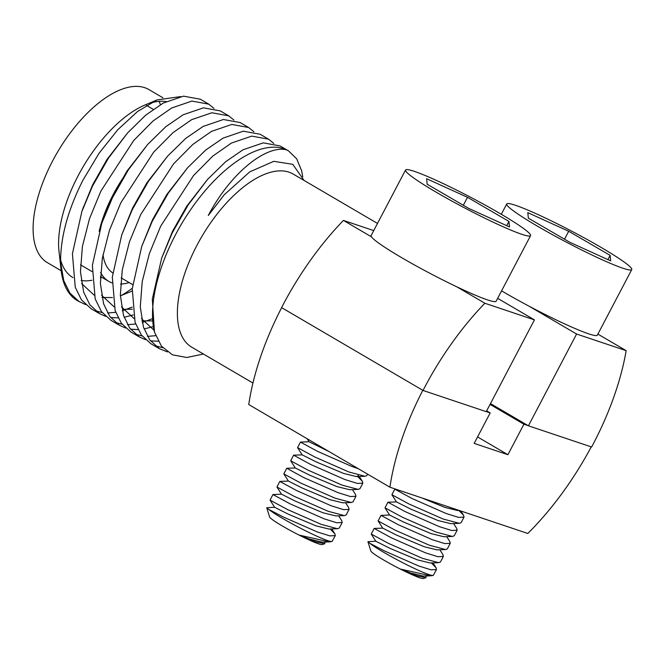 <?xml version="1.0" encoding="UTF-8"?>
<svg xmlns="http://www.w3.org/2000/svg" width="665" height="665" viewBox="0 0 665 665"><rect width="100%" height="100%" fill="white"/><g stroke="black" fill="none" stroke-linecap="round" stroke-linejoin="round"><path stroke-width="1" d="M102.992 254.57A76.176 35.868 120.4 0 0 112.726 272.899M124.887 175.286A85.469 40.241 120.4 0 0 113.15 194.604A85.469 40.241 120.4 0 0 99.152 231.329M100.615 272.459A85.469 40.241 120.4 0 0 108.752 281.362A85.469 40.241 120.4 0 0 111.961 282.858M120.564 284.096A85.469 40.241 120.4 0 0 129.185 282.567M61.172 270.721L47.489 262.717A100.332 47.24 -59.6 0 1 52.66 160.864A100.332 47.24 -59.6 0 1 148.885 89.559L162.917 97.78M159.085 101.346A100.332 47.24 -59.6 0 1 160.415 104.671M85.66 304.653L77.473 300.721A117.979 55.544 -59.6 0 1 61.089 270.032L59.019 251.528A100.332 47.24 -59.6 0 1 78.121 175.768A100.332 47.24 -59.6 0 1 144.77 105.095L156.982 99.933L180.589 96.591M150.697 102.959A100.332 47.24 -59.6 0 1 166.15 101.587M497.653 298.344L534.436 319.882L484.876 303.257A185.793 87.481 120.4 0 0 424.22 388.144A185.793 87.481 120.4 0 0 423.023 390.446L281.578 307.612A185.793 87.481 120.4 0 1 282.775 305.318A185.793 87.481 120.4 0 1 343.431 220.423L373.738 230.597M377.496 223.432L293.165 174.047A100.332 47.24 120.4 0 0 196.931 245.352A100.332 47.24 120.4 0 0 191.761 347.197L252.949 383.032M61.089 270.032A117.979 55.544 -59.6 0 1 60.598 262.218C60.44 237.405 67.863 210.107 82.876 180.315L99.01 153.324L117.697 129.808L137.53 111.529L156.982 99.933M101.812 277.297A100.332 47.24 -59.6 0 1 100.373 277.862M92.053 280.239A100.332 47.24 -59.6 0 1 81.138 280.514M72.951 277.621A100.332 47.24 -59.6 0 1 60.581 259.824M132.293 288.286A117.979 55.544 -59.6 0 1 121.03 295.634M304.021 180.406L292.775 164.33L273.797 161.329L249.782 171.844L224.313 194.695L208.295 215.477C231.553 171.312 267.131 144.904 286.49 149.816A117.979 55.544 120.4 0 0 175.485 234.795A117.979 55.544 120.4 0 0 154.455 332.059L161.454 346.157L172.435 354.819L186.724 357.487L203.457 354.046M105.602 316.332L99.459 313.597L89.858 304.794L83.657 292.151L80.457 271.827L82.394 246.516L89.526 218.627L100.872 191.104L133.707 140.498L153 121.013L171.637 108.013L191.911 101.08L208.727 104.147L213.989 108.378M208.727 104.147L200.315 99.218L183.498 96.151L163.224 103.083L145.843 115.037L127.771 132.726L108.428 158.162L92.46 186.175L81.87 211.478L72.419 253.731L75.245 287.23L81.446 299.865L91.047 308.676L99.459 313.597M286.49 149.816L288.502 150.864L296.698 158.852L301.636 170.747L302.766 176.89M288.502 150.864L280.09 145.934L263.274 142.867L242.999 149.8L225.618 161.753L207.538 179.442L188.203 204.878L172.235 232.891L161.645 258.195L152.318 299.084L154.455 332.059M167.455 351.943L159.292 348.635L149.692 339.832L143.482 327.188L140.29 306.864L142.219 281.553L149.351 253.664L160.706 226.142L193.532 175.535L212.833 156.051L231.47 143.05L251.744 136.117L268.552 139.185L273.822 143.416M268.552 139.185L260.14 134.255L243.332 131.188L223.058 138.12L205.676 150.074L187.597 167.763L168.253 193.199L152.293 221.212L141.703 246.516L132.252 288.768L135.07 322.267L141.279 334.902L150.88 343.714L159.292 348.635M145.494 339.69L139.351 336.956L129.75 328.153L123.54 315.509L120.348 295.185L122.277 269.874L129.409 241.985L140.764 214.463L173.59 163.856L192.892 144.372L211.528 131.371L231.802 124.438L248.61 127.505L253.88 131.737M248.61 127.505L240.198 122.576L223.39 119.509L203.116 126.441L185.726 138.395L167.655 156.084L148.312 181.52L132.352 209.533L121.761 234.836L112.31 277.089L115.128 310.588L121.329 323.223L130.939 332.035L139.351 336.956M125.552 328.011L119.401 325.276L109.8 316.474L103.599 303.83L100.398 283.506L102.335 258.195L109.467 230.306L120.822 202.783L153.648 152.177L172.95 132.692L191.587 119.692L211.861 112.759L228.669 115.826L233.939 120.057M228.669 115.826L220.256 110.897L203.448 107.83L183.166 114.762L165.785 126.716L147.713 144.405L128.37 169.841L112.402 197.854L101.82 223.157L92.369 265.41L95.186 298.909L101.388 311.544L110.989 320.355L119.401 325.276M155.286 345.833L162.775 347.72M158.22 341.253L150.465 340.854M135.344 334.154L142.052 335.933M147.455 336.365L155.668 335.692M153.191 326.623L144.072 328.951M138.037 329.582L130.523 329.175M115.402 322.475L122.111 324.254M127.505 324.686L135.66 324.021M142.21 322.508L152.119 318.784M133.249 314.944L124.131 317.272M118.096 317.903L110.581 317.496M95.452 310.796L102.161 312.575M107.564 313.007L115.718 312.342M122.269 310.829L132.177 307.105M490.063 404.403L523.912 424.22L528.126 425.633L490.487 403.597M281.652 307.662A185.61 87.389 120.4 0 0 248.76 404.544L389.923 487.212L527.811 533.471A185.61 87.389 120.4 0 0 591.243 446.88M423.023 390.446L486.248 411.66L534.436 319.882M484.876 303.257L456.813 286.823M371.486 236.856L343.431 220.423M79.517 301.918L69.916 293.115L63.707 280.472L60.598 262.218M208.295 215.477L224.055 194.995M161.645 258.195L172.426 231.511L186.774 206.158L207.538 179.442M153.964 330.181L141.421 318.568M141.703 246.516L152.476 219.832L166.832 194.479L187.597 167.763M152.335 320.904L141.853 320.863M134.014 318.502L121.479 306.889M121.761 234.836L132.535 208.153L146.89 182.8L167.655 156.084M132.393 309.225L123.1 309.341M114.072 306.823L101.537 295.21M101.82 223.157L112.593 196.474L126.949 171.121L147.713 144.405M132.077 291.095L120.365 295.842M112.443 297.554L101.961 297.504M94.131 295.144L81.596 283.531M82.743 209.026L92.651 184.795L106.999 159.442L127.771 132.726M422.815 390.322A185.61 87.389 120.4 0 0 389.923 487.212M486.672 410.854L490.188 412.907L474.178 443.389L507.91 454.702L523.912 424.22M490.188 412.907L486.281 411.602M528.899 306.1L576.597 334.029L528.409 425.8L591.642 447.013A185.793 87.481 120.4 0 0 626.156 350.654L597.885 334.096M626.156 350.654L576.597 334.029M477.57 436.938L507.91 454.702M335.31 535.608L332.084 541.485A37.157 3.209 -152.3 0 1 332.059 541.493A37.157 3.209 -152.3 0 1 282.55 518.384A37.157 3.209 -152.3 0 1 268.735 509.398L283.282 516.988L317.363 531.983L329.848 535.874L335.31 535.608L334.861 533.779L330.197 528.991M309.059 441.735L300.489 442.1L317.695 451.435L351.777 466.423L358.385 468.742M367.587 474.128L366.814 475.6L365.027 476.281L348.867 471.967L314.786 456.98L297.571 447.603M358.277 475.118L358.302 475.791L356.498 476.597L343.664 473.447L316.174 461.892L302.168 454.86L293.598 455.176L310.813 464.544L344.894 479.54L357.388 483.43L362.841 483.164L362.392 481.335L357.728 476.547M362.841 483.164L359.931 488.709L358.144 489.39L341.985 485.076L307.903 470.089L290.705 460.787L293.598 455.176M358.144 489.39L349.615 489.706L336.781 486.556L309.291 475.001L295.285 467.969L286.773 468.268L303.93 477.661L338.011 492.649L350.505 496.547L355.958 496.273L355.509 494.452L352.417 489.598M355.958 496.281L353.049 501.817L351.261 502.499L335.102 498.185L301.021 483.197L283.822 473.896L286.715 468.285M288.411 481.061L279.832 481.435L297.047 490.77L331.128 505.757L343.622 509.656L349.075 509.39L348.626 507.561L345.534 502.707M349.075 509.39L346.166 514.934L344.379 515.608L328.219 511.302L294.138 496.306L276.939 487.004L279.832 481.402M281.528 494.178L272.949 494.544L290.164 503.879L324.246 518.866L336.739 522.765L342.192 522.499L341.744 520.67L338.651 515.824M342.192 522.499L339.283 528.043L337.496 528.725L321.336 524.411L287.255 509.423L270.057 500.113L272.949 494.511M274.645 507.287L266.723 507.736L269.649 517.029A29.726 2.569 27.7 0 0 282.484 526.073A29.726 2.569 27.7 0 0 299.05 535.076A29.726 2.569 27.7 0 0 322.093 544.56L324.753 543.737L324.886 542.042M299.05 535.076L329.441 541.875L322.084 542.15L309.25 538.999L299.05 535.076L315.742 541.884L324.753 543.737M266.723 507.736L268.735 509.398M530.57 235.643L496.148 301.195A70.598 6.101 -152.3 0 1 401.602 257.629A70.598 6.101 -152.3 0 1 371.128 235.56L405.55 170.007A70.598 6.101 -152.3 0 1 500.097 213.573A70.598 6.101 -152.3 0 1 530.57 235.643A70.598 6.101 -152.3 0 1 436.016 192.077A70.598 6.101 -152.3 0 1 405.55 170.007M270.057 500.113L274.637 507.304L288.643 514.336L316.133 525.89L328.967 529.041L337.496 528.725M276.939 487.004L281.519 494.195L295.526 501.227L323.015 512.782L335.85 515.924L344.379 515.608M283.822 473.896L288.411 481.086L302.409 488.118L329.898 499.673L342.733 502.815L351.261 502.499M307.13 438.725L309.05 441.751L329.084 451.585M329.441 541.875L332.059 541.493M468.601 208.336L509.498 226.94L508.949 221.42L467.512 197.314L426.614 178.71L427.163 184.23L468.601 208.336M506.713 225.676L508.949 221.42M467.512 197.314L463.33 205.269M436.489 569.556L433.264 575.433A37.157 3.209 -152.3 0 1 433.248 575.441A37.157 3.209 -152.3 0 1 383.738 552.324A37.157 3.209 -152.3 0 1 369.915 543.347L384.461 550.936L418.543 565.923L431.036 569.822L436.489 569.556L436.04 567.727L431.386 562.939M395.484 489.074L394.786 489.157L412.001 498.492L446.074 513.48L458.567 517.378L464.029 517.112L463.571 515.284L458.917 510.496M464.029 517.112L461.119 522.657L459.332 523.338L443.164 519.024L409.091 504.037L391.893 494.727L394.786 489.124M459.332 523.338L450.804 523.654L437.969 520.504L410.471 508.949L396.473 501.917L387.961 502.208L405.118 511.601L439.191 526.597L451.685 530.487L457.146 530.221L456.689 528.392L453.605 523.546M457.146 530.221L454.237 535.766L452.449 536.447L436.282 532.133L402.209 517.146L385.01 507.844L387.903 502.233M389.59 515.009L381.02 515.383L398.235 524.71L432.308 539.706L444.802 543.596L450.263 543.33L449.806 541.51L446.722 536.655M450.255 543.338L447.346 548.874L445.558 549.556L429.399 545.242L395.326 530.254L378.127 520.953L381.02 515.342M445.558 549.556L437.03 549.872L424.204 546.73L396.706 535.175L382.707 528.135L374.187 528.434L391.353 537.827L425.425 552.814L437.919 556.713L443.372 556.447L442.923 554.618L439.839 549.764M443.372 556.447L440.463 561.983L438.676 562.665L422.516 558.359L388.443 543.363L371.236 534.062L374.137 528.459M375.825 541.235L367.911 541.684L370.829 550.969A29.726 2.569 27.7 0 0 383.663 560.013A29.726 2.569 27.7 0 0 400.239 569.024A29.726 2.569 27.7 0 0 423.273 578.508L425.933 577.686L426.124 576.065M400.239 569.024L430.629 575.815L423.264 576.098L410.43 572.947L400.239 569.024L416.93 575.824L425.933 577.686M367.911 541.684L369.915 543.347M631.75 269.591A70.598 6.101 -152.3 0 1 537.195 226.025A70.598 6.101 -152.3 0 1 506.73 203.956A70.598 6.101 -152.3 0 1 601.285 247.521A70.598 6.101 -152.3 0 1 631.75 269.591L597.336 335.143A70.598 6.101 -152.3 0 1 502.782 291.578A70.598 6.101 -152.3 0 1 501.576 290.863M371.236 534.062L375.825 541.252L389.823 548.284L417.321 559.839L430.147 562.981L438.676 562.665M385.01 507.844L389.59 515.034L403.589 522.058L431.086 533.613L443.912 536.763L452.449 536.447M421.668 497.861L444.852 507.395L457.686 510.537L458.858 510.338M430.629 575.815L433.248 575.441M569.789 242.284L610.678 260.88L610.129 255.368L568.691 231.254L527.802 212.659L528.351 218.17L569.789 242.284M607.901 259.616L610.129 255.368M568.691 231.254L564.51 239.217M121.138 277.854L132.667 284.603M80.473 264.803L92.003 271.553M100.415 276.482L108.752 281.362M81.87 211.478L83.524 206.724M146.491 105.378L153.241 109.334M300.48 442.067L297.571 447.612M295.285 467.969L290.705 460.787M302.168 454.86L297.588 447.678M356.498 476.597L365.027 476.281M331.769 528.933L334.861 533.779M359.3 476.489L362.392 481.335M382.707 528.135L378.127 520.953M396.473 501.917L391.893 494.727M457.686 510.537L459.282 510.479M432.957 562.881L436.04 567.727M460.853 511.003L463.571 515.284M501.302 214.28L506.73 203.956"/></g></svg>
